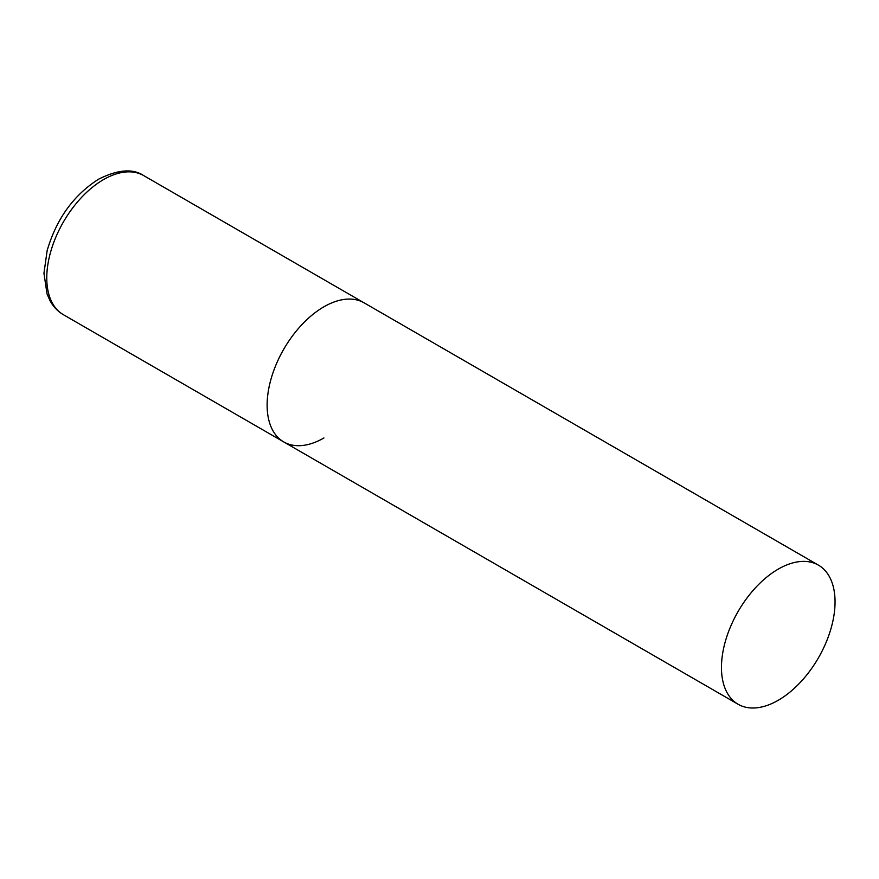<?xml version="1.0" encoding="UTF-8"?>
<svg xmlns="http://www.w3.org/2000/svg" width="879" height="879" viewBox="0 0 879 879"><rect width="100%" height="100%" fill="white"/><g stroke="black" fill="none" stroke-linecap="round" stroke-linejoin="round"><path stroke-width="1.32" d="M323.922 437.962A80.319 46.367 -60 0 1 283.763 441.939A80.319 46.367 -60 0 1 271.446 377.585A80.319 46.367 -60 0 1 323.922 306.804A80.319 46.367 -60 0 1 364.071 302.826A80.319 46.367 120 0 0 302.178 324.34A80.319 46.367 120 0 0 267.128 405.175A80.319 46.367 120 0 0 283.763 441.939L63.409 314.715A80.319 46.367 -60 0 1 51.092 250.361A80.319 46.367 -60 0 1 103.557 179.58A80.319 46.367 -60 0 1 143.716 175.602C132.927 168.361 117.929 169.526 98.745 179.107C73.649 195.039 56.443 218.871 47.147 250.592L43.95 273.292L47.026 293.894L50.026 300.728C53.3 306.738 57.761 311.408 63.409 314.715M835.05 601.906A80.319 46.367 120 0 0 818.415 565.142A80.319 46.367 120 0 0 756.522 586.656A80.319 46.367 120 0 0 721.461 667.48A80.319 46.367 120 0 0 738.096 704.255A80.319 46.367 120 0 0 799.989 682.73A80.319 46.367 120 0 0 835.05 601.906M818.415 565.142L143.716 175.602M283.763 441.939L738.096 704.255"/></g></svg>
